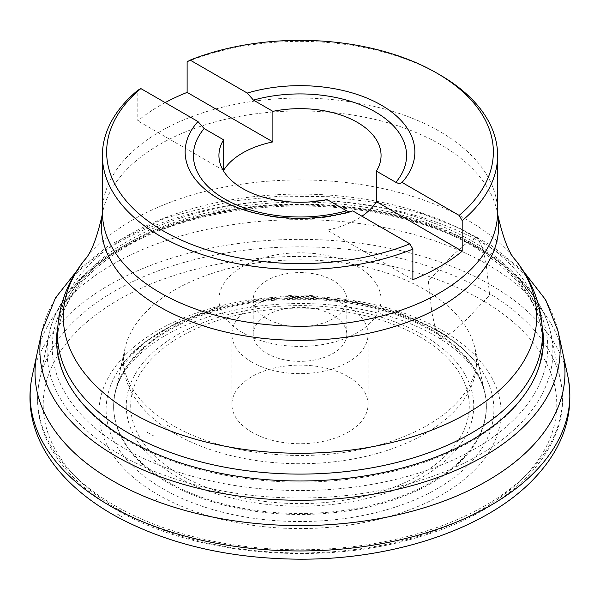 <?xml version="1.0" encoding="UTF-8"?>
<svg xmlns="http://www.w3.org/2000/svg" width="600" height="600" viewBox="0 0 600 600"><rect width="100%" height="100%" fill="white"/><g stroke="black" fill="none" stroke-linecap="round" stroke-linejoin="round"><path stroke-width="0.45" stroke-dasharray="3 2.25" d="M242.678 332.7A81.067 46.807 180 0 1 218.933 299.61A81.067 46.807 180 0 1 300 252.803A81.067 46.807 180 0 1 381.067 299.61A81.067 46.807 180 0 1 376.403 315.255A81.067 46.807 180 0 1 242.678 332.7M266.91 318.712A46.793 27.015 180 0 1 253.208 299.61A46.793 27.015 180 0 1 300 272.587A46.793 27.015 180 0 1 346.793 299.61A46.793 27.015 180 0 1 317.91 324.57A46.793 27.015 180 0 1 266.91 318.712M165.18 102.608A197.61 114.09 0 0 0 137.812 120.847L137.812 90.278M223.597 170.377L137.812 120.847M412.882 279.66L327.105 230.138A81.067 46.807 0 0 0 361.95 216.21M327.105 199.567L327.105 230.138M251.873 432.21A68.07 39.3 180 0 1 231.93 404.423A68.07 39.3 180 0 1 300 365.123A68.07 39.3 180 0 1 368.07 404.423A68.07 39.3 180 0 1 326.048 440.73A68.07 39.3 180 0 1 251.873 432.21M266.91 353.445A46.793 27.015 0 0 0 317.91 359.303A46.793 27.015 0 0 0 346.793 334.343A46.793 27.015 0 0 0 300 307.327A46.793 27.015 0 0 0 253.208 334.343A46.793 27.015 0 0 0 266.91 353.445M352.74 210.892L351.263 211.733L349.425 211.845M439.732 74.782A197.61 114.09 0 0 0 187.118 61.815M251.873 362.13A68.07 39.3 180 0 1 231.93 334.343A68.07 39.3 180 0 1 300 295.043A68.07 39.3 180 0 1 368.07 334.343A68.07 39.3 180 0 1 326.048 370.65A68.07 39.3 180 0 1 251.873 362.13M486.127 263.737L482.91 248.812L477.195 237.233L464.678 244.627L452.077 255.93L428.332 281.017L431.865 312.368L435.075 327.293L440.798 338.873L453.308 331.478L465.915 320.175L489.653 295.08L486.127 263.737M168.218 482.963A186.375 107.602 180 0 1 115.118 393.308L115.118 393.308A186.375 107.602 180 0 1 300 299.272A186.375 107.602 180 0 1 484.882 393.308L484.882 393.308A186.375 107.602 180 0 1 382.05 503.49A186.375 107.602 180 0 1 168.218 482.963M175.163 433.868A176.55 101.933 180 0 1 124.845 349.005L124.845 349.005A176.55 101.933 180 0 1 300 259.86A176.55 101.933 180 0 1 475.155 349.005L475.155 349.005A176.55 101.933 180 0 1 378.952 452.963A176.55 101.933 180 0 1 177.172 435.015A176.55 101.933 180 0 1 175.163 433.868M166.905 425.033L170.655 427.14A188.227 108.667 180 0 1 166.905 425.033M147.405 432.428L153.517 435.817A215.805 124.59 180 0 1 147.405 432.428M57.742 326.82A243.405 140.528 180 0 1 300 199.935A243.405 140.528 180 0 1 542.257 326.82M41.888 331.44A260.123 150.18 180 0 1 300 199.897A260.123 150.18 180 0 1 558.112 331.44M37.08 353.587A264.975 152.985 180 0 1 300 219.638A264.975 152.985 180 0 1 562.92 353.587M32.265 375.743A269.835 155.79 180 0 1 300 239.377A269.835 155.79 180 0 1 567.735 375.743M117.465 514.155L122.805 517.148A258.142 149.04 180 0 1 117.465 514.155M156.413 499.395L157.08 499.785A203.07 117.24 180 0 1 156.413 499.395M419.7 336.757A169.282 97.733 180 0 1 419.7 474.975A169.282 97.733 180 0 1 180.3 474.975A169.282 97.733 180 0 1 180.3 336.757A169.282 97.733 180 0 1 419.7 336.757M497.61 212.145A197.61 114.09 0 0 0 439.732 131.468A197.61 114.09 0 0 0 224.377 106.74A197.61 114.09 0 0 0 102.39 212.145M515.655 260.257A236.708 136.657 0 0 0 467.377 219.968A236.708 136.657 0 0 0 84.345 260.257M102.165 215.048A198.683 114.712 180 0 1 232.545 117.757A198.683 114.712 180 0 1 440.49 144.54A198.683 114.712 180 0 1 497.835 215.048M57.502 334.095A242.498 140.002 180 0 1 207.202 204.75A242.498 140.002 180 0 1 471.472 235.103A242.498 140.002 180 0 1 542.498 334.095M471.472 243.097A242.498 140.002 0 0 0 207.202 212.752A242.498 140.002 0 0 0 57.502 342.097A242.498 140.002 0 0 0 300 482.1A242.498 140.002 0 0 0 542.498 342.097A242.498 140.002 0 0 0 471.472 243.097M478.815 248.76A252.877 145.995 180 0 1 551.107 334.763A252.877 145.995 180 0 1 300 497.993A252.877 145.995 180 0 1 48.892 334.763A252.877 145.995 180 0 1 217.208 214.042A252.877 145.995 180 0 1 478.815 248.76M485.505 291.202A262.35 151.462 0 0 0 214.11 255.18A262.35 151.462 0 0 0 39.487 380.423A262.35 151.462 0 0 0 114.495 505.403A262.35 151.462 0 0 0 414.555 534.562A262.35 151.462 0 0 0 560.513 380.423A262.35 151.462 0 0 0 485.505 291.202M157.837 494.565A201.053 116.078 0 0 0 494.205 442.53A201.053 116.078 0 0 0 247.965 300.368A201.053 116.078 0 0 0 157.837 494.565M118.425 509.528A256.785 148.252 180 0 1 233.542 261.495A256.785 148.252 180 0 1 548.033 443.062A256.785 148.252 180 0 1 118.425 509.528M422.85 334.972A173.738 100.305 0 0 0 132.188 379.935A173.738 100.305 0 0 0 344.962 502.785A173.738 100.305 0 0 0 422.85 334.972M431.775 329.82A186.36 107.595 180 0 1 348.233 509.827A186.36 107.595 180 0 1 119.993 378.053A186.36 107.595 180 0 1 431.775 329.82M475.178 246.368A247.733 143.025 0 0 0 60.705 310.485A247.733 143.025 0 0 0 364.118 485.662A247.733 143.025 0 0 0 475.178 246.368M437.1 330.45A193.882 111.938 0 0 0 120.12 367.83A193.882 111.938 0 0 0 162.9 488.752A193.882 111.938 0 0 0 406.89 502.995A193.882 111.938 0 0 0 479.88 367.83A193.882 111.938 0 0 0 437.1 330.45M480.015 371.16L484.882 393.308C482.618 382.718 477 372.255 468.037 361.935C452.513 344.332 429.195 330.038 398.085 319.043C350.955 303.405 300.938 299.595 248.025 307.605C208.958 314.212 177.015 326.317 152.175 343.92C131.13 359.468 118.778 375.93 115.118 393.308L124.845 349.005L123.705 361.74C124.08 375.57 130.725 389.393 143.632 403.207C151.898 411.817 162.435 419.678 175.26 426.787C221.183 452.745 294.765 462.495 356.873 450.217C386.048 444.57 410.91 435.45 431.467 422.873C441.322 416.79 449.625 410.228 456.368 403.207C469.275 389.393 475.92 375.57 476.295 361.74L475.155 349.005L480.015 371.16M76.59 271.185L109.087 245.212L165.308 217.95L231.833 201.067L280.327 196.14L329.52 196.688L377.655 202.71L423.022 213.998L459.33 227.993L491.31 245.468L523.41 271.185M381.067 299.61L381.067 155.453M218.933 299.61L218.933 155.453M346.793 334.343L346.793 299.61M253.208 334.343L253.208 299.61M48.892 334.763L39.487 380.423C35.175 401.895 38.168 422.918 48.45 443.475C61.605 469.065 84.067 491.062 115.837 509.475C194.093 555.96 324.375 567.105 422.175 535.987C515.707 508.237 574.732 444.255 560.513 380.423L551.107 334.763C543.18 299.955 518.632 270.54 477.465 246.525C401.97 201.667 276.278 190.965 182.002 221.055C110.25 242.865 58.537 285.915 48.892 334.763M351.112 211.778C299.67 227.468 231.202 216.315 201.053 185.655M542.498 342.097C541.957 305.775 518.752 273.817 472.882 246.218C399.615 202.433 273.78 192.038 181.733 222.525C104.962 246.375 56.385 295.065 57.502 342.097M120.12 367.83C154.433 313.868 274.77 282.9 370.103 305.895C422.295 318.202 458.888 338.85 479.88 367.83C469.5 353.093 454.882 340.282 436.028 329.4L398.408 312.457L355.035 301.41L308.415 296.85L261.308 299.025L216.472 307.815L176.542 322.748L143.79 343.065L120.12 367.83M368.07 404.423L368.07 334.343M231.93 404.423L231.93 334.343"/><path stroke-width="0.9" d="M412.882 249.097L412.882 279.66A197.61 114.09 0 0 0 462.188 251.197L462.188 220.627L459.135 215.392A193.35 111.63 0 0 0 436.725 73.05A193.35 111.63 0 0 0 190.17 60.105L247.26 93.067L253.44 100.11L272.895 111.345L272.895 141.907A81.067 46.807 0 0 0 223.597 170.377L223.597 139.808L204.135 128.572L197.962 121.538L140.865 88.575L137.812 90.278A197.61 114.09 0 0 0 102.39 155.453A197.61 114.09 0 0 0 208.507 256.575A197.61 114.09 0 0 0 412.882 249.097L409.83 243.855L352.74 210.892A114.863 66.315 180 0 1 201.053 185.655A114.863 66.315 180 0 1 197.962 121.538M272.895 141.907L187.118 92.385A197.61 114.09 0 0 0 165.18 102.608M361.95 216.21A81.067 46.807 0 0 0 376.403 201.667L376.403 171.105L395.865 182.333L397.912 183.21L400.207 183.352L402.037 182.43L459.135 215.392M462.188 251.197L376.403 201.667M349.425 211.845L346.56 210.803L327.105 199.567A81.067 46.807 180 0 1 218.933 155.453A81.067 46.807 180 0 1 223.597 139.808M272.895 111.345A81.067 46.807 180 0 1 381.067 155.453A81.067 46.807 180 0 1 376.403 171.105M247.26 93.067A114.863 66.315 180 0 1 381.218 105.09A114.863 66.315 180 0 1 402.037 182.43M140.865 88.575A193.35 111.63 0 0 0 163.282 230.917A193.35 111.63 0 0 0 409.83 243.855M462.188 220.627A197.61 114.09 0 0 0 497.61 155.453A197.61 114.09 0 0 0 439.732 74.782L436.725 73.05M190.17 60.105L187.118 61.815L187.118 92.385M542.257 326.82A243.405 140.528 180 0 1 409.237 466.043A243.405 140.528 180 0 1 136.38 444.502A243.405 140.528 180 0 1 127.89 439.83A243.405 140.528 180 0 1 57.742 326.82M523.41 271.185L545.73 299.925L558.112 331.44A260.123 150.18 180 0 1 419.955 483.338A260.123 150.18 180 0 1 125.243 461.325A260.123 150.18 180 0 1 116.062 456.278A260.123 150.18 180 0 1 41.888 331.44L55.47 297.892L76.59 271.185M558.112 331.44L562.92 353.587A264.975 152.985 180 0 1 421.493 508.575A264.975 152.985 180 0 1 120.765 485.295A264.975 152.985 180 0 1 112.635 480.795A264.975 152.985 180 0 1 37.08 353.587L32.265 375.743C27.465 398.445 30.195 420.683 40.463 442.463C46.68 455.452 55.275 467.632 66.255 478.995C80.347 493.545 97.672 506.385 118.222 517.507C170.197 544.882 230.873 558.773 300.248 559.192C394.553 559.523 486.623 528.66 533.745 478.995C563.618 447.683 574.95 413.265 567.735 375.743L567.735 375.743A269.835 155.79 180 0 1 423.03 533.82A269.835 155.79 180 0 1 116.28 509.265A269.835 155.79 180 0 1 109.192 505.32A269.835 155.79 180 0 1 32.265 375.743M542.498 342.097L542.498 334.095A242.498 140.002 180 0 1 392.798 463.447A242.498 140.002 180 0 1 128.528 433.095A242.498 140.002 180 0 1 57.502 334.095C57.953 306.952 66.9 282.337 84.345 260.257A236.708 136.657 0 0 0 300 453.263A236.708 136.657 0 0 0 515.655 260.257C509.1 253.605 503.16 238.538 497.835 215.048A198.683 114.712 180 0 1 300 340.358A198.683 114.712 180 0 1 102.165 215.048L102.39 212.145A197.61 114.09 0 0 0 300 326.228A197.61 114.09 0 0 0 497.61 212.145L497.61 155.453M253.44 100.11A106.567 61.53 180 0 1 375.36 111.945A106.567 61.53 180 0 1 395.865 182.333M346.56 210.803A106.567 61.53 180 0 1 224.64 198.96A106.567 61.53 180 0 1 204.135 128.572M41.888 331.44L37.08 353.587M562.92 353.587L567.735 375.743M102.39 212.145L102.39 155.453M84.345 260.257C90.9 253.605 96.84 238.538 102.165 215.048M57.502 342.097L57.502 334.095M497.835 215.048L497.61 212.145M542.498 334.095C542.048 306.952 533.1 282.337 515.655 260.257"/></g></svg>
